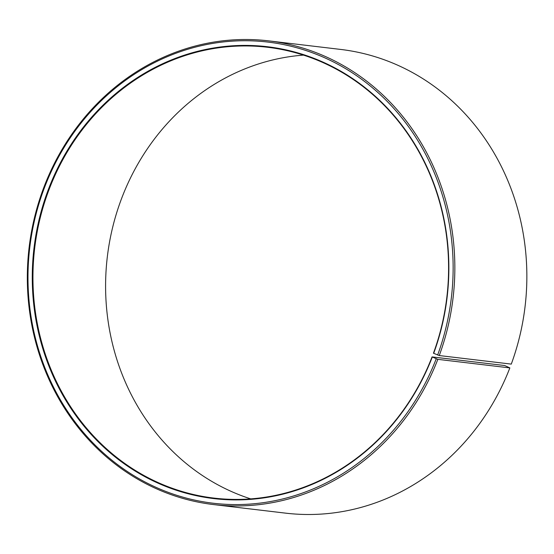 <?xml version="1.0" encoding="UTF-8"?>
<svg xmlns="http://www.w3.org/2000/svg" width="554" height="554" viewBox="0 0 554 554"><rect width="100%" height="100%" fill="white"/><g stroke="black" fill="none" stroke-linecap="round" stroke-linejoin="round"><path stroke-width="0.83" d="M432.058 356.901L437.833 359.345L509.853 367.904L504.701 365.536L432.058 356.901A227.002 207.535 96.8 0 1 213.969 498.094A227.002 207.535 96.8 0 1 49.486 188.464A227.002 207.535 96.8 0 1 267.568 47.27A227.002 207.535 96.8 0 1 433.443 353.21L439.267 355.55L511.28 364.11A233.49 213.463 96.8 0 0 340.668 49.431L268.648 40.864A233.49 213.463 96.8 0 1 439.267 355.55M250.713 498.884A227.002 207.535 96.8 0 1 122.129 197.099A227.002 207.535 96.8 0 1 303.474 55.116M509.853 367.904A233.49 213.463 96.8 0 1 285.532 513.136L213.519 504.569A233.49 213.463 96.8 0 1 44.334 186.096A233.49 213.463 96.8 0 1 268.648 40.864M437.833 359.345A233.49 213.463 96.8 0 1 213.519 504.569M436.22 358.798A232.188 212.279 96.8 0 1 157.475 487.991A232.188 212.279 96.8 0 1 44.902 186.511A232.188 212.279 96.8 0 1 321.943 56.577A232.188 212.279 96.8 0 1 437.639 355.031M432.286 357.067A227.521 208.013 96.8 0 1 159.143 483.656A227.521 208.013 96.8 0 1 48.835 188.249A227.521 208.013 96.8 0 1 320.302 60.926A227.521 208.013 96.8 0 1 433.678 353.369"/></g></svg>
